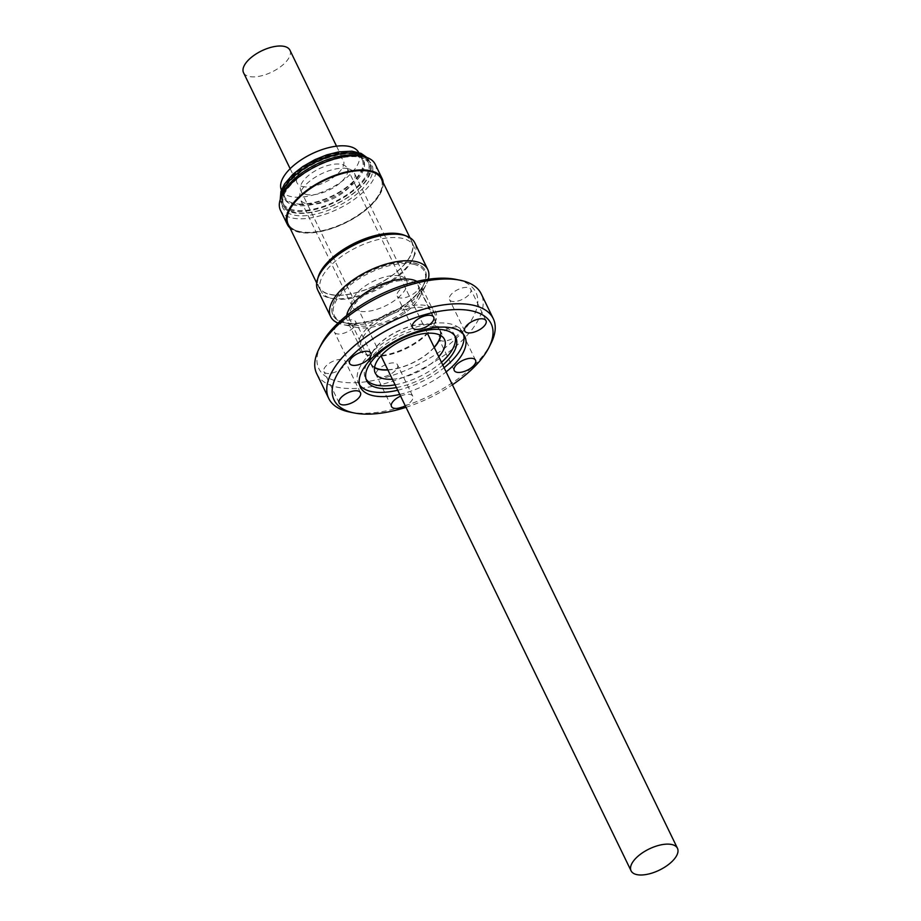 <?xml version="1.0" encoding="UTF-8"?>
<svg xmlns="http://www.w3.org/2000/svg" width="921" height="921" viewBox="0 0 921 921"><rect width="100%" height="100%" fill="white"/><g stroke="black" fill="none" stroke-linecap="round" stroke-linejoin="round"><path stroke-width="0.69" stroke-dasharray="4.61 3.45" d="M383.194 182.634A52.658 24.004 -25.9 0 1 382.422 188.724A52.658 24.004 -25.9 0 1 339.849 225.495A52.658 24.004 -25.9 0 1 289.942 227.924M375.192 164.249A52.658 24.004 -25.9 0 1 375.526 174.506A52.658 24.004 -25.9 0 1 328.659 212.993A52.658 24.004 -25.9 0 1 280.445 210.253M359.063 155.614A48.813 22.242 -25.9 0 1 370.23 162.856A48.813 22.242 -25.9 0 1 370.541 172.354A48.813 22.242 -25.9 0 1 327.105 208.031A48.813 22.242 -25.9 0 1 282.413 205.498A48.813 22.242 -25.9 0 1 282.102 195.989A48.813 22.242 -25.9 0 1 283.633 192.236M298.611 204.013A42.965 19.583 154.1 0 0 344.339 188.782A42.965 19.583 154.1 0 0 362.149 159.586A42.965 19.583 154.1 0 0 348.38 152.702A42.965 19.583 154.1 0 0 302.664 167.921A42.965 19.583 154.1 0 0 284.842 197.117A42.965 19.583 154.1 0 0 298.611 204.013M281.4 190.014A42.965 19.583 154.1 0 0 281.538 190.302A42.965 19.583 154.1 0 0 295.296 197.186A42.965 19.583 154.1 0 0 341.023 181.955A42.965 19.583 154.1 0 0 358.833 152.759A42.965 19.583 154.1 0 0 358.695 152.483M289.919 50.183A25.776 11.754 -25.9 0 1 279.236 67.705A25.776 11.754 -25.9 0 1 251.801 76.834A25.776 11.754 -25.9 0 1 243.535 72.701M305.254 186.928A25.776 11.754 -25.9 0 1 296.988 182.784A25.776 11.754 -25.9 0 1 307.683 165.273A25.776 11.754 -25.9 0 1 335.117 156.133A25.776 11.754 -25.9 0 1 343.372 160.266A25.776 11.754 -25.9 0 1 332.688 177.788A25.776 11.754 -25.9 0 1 305.254 186.928M299.049 231.539A51.553 23.497 -25.9 0 1 288.423 224.148A51.553 23.497 -25.9 0 1 313.359 186.733A51.553 23.497 -25.9 0 1 370.553 171.732A51.553 23.497 -25.9 0 1 381.179 179.111A51.553 23.497 -25.9 0 1 356.243 216.539A51.553 23.497 -25.9 0 1 299.049 231.539M360.848 170.592A51.553 23.497 -25.9 0 1 370.484 171.571A51.553 23.497 -25.9 0 1 381.098 178.95A51.553 23.497 -25.9 0 1 356.162 216.377A51.553 23.497 -25.9 0 1 298.968 231.378A51.553 23.497 -25.9 0 1 288.342 223.987A51.553 23.497 -25.9 0 1 294.294 202.908M381.432 178.996A51.829 23.624 -25.9 0 1 356.346 216.619A51.829 23.624 -25.9 0 1 298.853 231.701A51.829 23.624 -25.9 0 1 288.169 224.275M317.918 278.05A51.829 23.624 154.1 0 0 318.585 286.915A51.829 23.624 154.1 0 0 329.269 294.34A51.829 23.624 154.1 0 0 386.762 279.247A51.829 23.624 154.1 0 0 411.848 241.624A51.829 23.624 154.1 0 0 405.298 235.626M318.62 276.381A51.553 23.497 154.1 0 0 318.839 286.788A51.553 23.497 154.1 0 0 329.453 294.179A51.553 23.497 154.1 0 0 386.647 279.178A51.553 23.497 154.1 0 0 411.595 241.751A51.553 23.497 154.1 0 0 403.548 235.143M320.255 289.424A51.553 23.497 154.1 0 0 320.853 290.932A51.553 23.497 154.1 0 0 331.468 298.323A51.553 23.497 154.1 0 0 332.654 298.588A51.553 23.497 154.1 0 0 412.32 259.895A51.553 23.497 154.1 0 0 414.208 247.415A51.553 23.497 154.1 0 0 413.61 245.895A51.553 23.497 154.1 0 0 402.984 238.516A51.553 23.497 154.1 0 0 347.275 252.584A51.553 23.497 154.1 0 0 320.255 289.424M428.288 279.259A53.959 24.602 -25.9 0 1 426.388 284.129A53.959 24.602 -25.9 0 1 342.992 324.618A53.959 24.602 -25.9 0 1 337.995 323.098M317.745 290.057A53.959 24.602 154.1 0 0 330.098 298.07A53.959 24.602 154.1 0 0 413.494 257.581A53.959 24.602 154.1 0 0 415.463 244.502A53.959 24.602 154.1 0 0 414.841 242.914M416.891 281.412A40.904 18.639 -25.9 0 1 421.058 285.637A40.904 18.639 -25.9 0 1 421.542 286.834A40.904 18.639 -25.9 0 1 420.045 296.746A40.904 18.639 -25.9 0 1 356.83 327.439A40.904 18.639 -25.9 0 1 347.47 321.371A40.904 18.639 -25.9 0 1 346.998 320.163A40.904 18.639 -25.9 0 1 346.733 315.477M360.756 348.518A40.904 18.639 154.1 0 0 361.239 349.715A40.904 18.639 154.1 0 0 370.599 355.782A40.904 18.639 154.1 0 0 427.332 333.828A40.904 18.639 154.1 0 0 433.803 325.09A40.904 18.639 154.1 0 0 435.299 315.189A40.904 18.639 154.1 0 0 434.827 313.98A40.904 18.639 154.1 0 0 406.656 308.984A40.904 18.639 154.1 0 0 368.722 329.879A40.904 18.639 154.1 0 0 360.756 348.518M349.439 318.908A38.152 17.395 -25.9 0 1 377.794 287.156A38.152 17.395 -25.9 0 1 418.525 286.707A38.152 17.395 -25.9 0 1 418.963 287.824A38.152 17.395 -25.9 0 1 417.57 297.069A38.152 17.395 -25.9 0 1 358.614 325.7A38.152 17.395 -25.9 0 1 349.876 320.036A38.152 17.395 -25.9 0 1 349.439 318.908M374.559 367.364A38.152 17.395 -25.9 0 1 371.059 363.657A38.152 17.395 -25.9 0 1 370.61 362.529A38.152 17.395 -25.9 0 1 398.977 330.777A38.152 17.395 -25.9 0 1 439.697 330.317A38.152 17.395 -25.9 0 1 440.146 331.445A38.152 17.395 -25.9 0 1 440.457 335.371M332.458 313.773A51.219 23.347 -25.9 0 1 370.53 271.154A51.219 23.347 -25.9 0 1 425.191 270.544A51.219 23.347 -25.9 0 1 425.79 272.052A51.219 23.347 -25.9 0 1 423.913 284.451A51.219 23.347 -25.9 0 1 344.776 322.88A51.219 23.347 -25.9 0 1 333.057 315.281A51.219 23.347 -25.9 0 1 332.458 313.773M414.554 263.026A51.219 23.347 -25.9 0 1 425.111 270.36A51.219 23.347 -25.9 0 1 425.698 271.868A51.219 23.347 -25.9 0 1 423.833 284.267A51.219 23.347 -25.9 0 1 344.684 322.695A51.219 23.347 -25.9 0 1 343.51 322.431A51.219 23.347 -25.9 0 1 332.965 315.097A51.219 23.347 -25.9 0 1 332.366 313.589A51.219 23.347 -25.9 0 1 359.213 277.002A51.219 23.347 -25.9 0 1 414.554 263.026M414.243 264.442A50.183 22.875 154.1 0 0 349.001 286.028A50.183 22.875 154.1 0 0 344.627 322.661A50.183 22.875 154.1 0 0 345.778 322.914A50.183 22.875 154.1 0 0 423.326 285.268A50.183 22.875 154.1 0 0 414.243 264.442M348.196 168.762A30.105 13.723 -25.9 0 1 354.401 173.067A30.105 13.723 -25.9 0 1 339.837 194.918A30.105 13.723 -25.9 0 1 306.44 203.691A30.105 13.723 -25.9 0 1 300.234 199.373A30.105 13.723 -25.9 0 1 314.798 177.523A30.105 13.723 -25.9 0 1 348.196 168.762M400.313 276.093A30.105 13.723 -25.9 0 1 406.518 280.398A30.105 13.723 -25.9 0 1 391.955 302.261A30.105 13.723 -25.9 0 1 358.557 311.022A30.105 13.723 -25.9 0 1 352.352 306.705A30.105 13.723 -25.9 0 1 366.915 284.854A30.105 13.723 -25.9 0 1 400.313 276.093M282.54 198.188A49.423 22.53 154.1 0 0 319.023 213.304A49.423 22.53 154.1 0 0 372.096 174.253A49.423 22.53 154.1 0 0 360.468 157.295A49.423 22.53 154.1 0 0 284.094 194.389A49.423 22.53 154.1 0 0 282.54 198.188M369.517 173.148A47.432 21.62 -25.9 0 1 327.3 207.812A47.432 21.62 -25.9 0 1 283.875 205.348A47.432 21.62 -25.9 0 1 283.576 196.115A47.432 21.62 -25.9 0 1 285.061 192.466A47.432 21.62 -25.9 0 1 358.361 156.869A47.432 21.62 -25.9 0 1 369.217 163.915A47.432 21.62 -25.9 0 1 369.517 173.148M309.099 194.849A25.776 11.754 -25.9 0 1 300.845 190.716A25.776 11.754 -25.9 0 1 311.528 173.194A25.776 11.754 -25.9 0 1 338.963 164.065A25.776 11.754 -25.9 0 1 347.217 168.198A25.776 11.754 -25.9 0 1 336.533 185.708A25.776 11.754 -25.9 0 1 309.099 194.849M395.374 370.564A11.823 5.388 -25.9 0 1 384.402 376.597A11.823 5.388 -25.9 0 1 376.263 375.158A11.823 5.388 -25.9 0 1 378.427 369.425A11.823 5.388 -25.9 0 1 389.387 363.381A11.823 5.388 -25.9 0 1 397.538 364.831A11.823 5.388 -25.9 0 1 395.374 370.564M400.589 396.134A11.823 5.388 -25.9 0 1 412.769 396.203A11.823 5.388 -25.9 0 1 410.605 401.936A11.823 5.388 -25.9 0 1 405.286 405.804M343.061 367.042A11.823 5.388 -25.9 0 1 332.09 373.074A11.823 5.388 -25.9 0 1 323.95 371.635A11.823 5.388 -25.9 0 1 326.115 365.902A11.823 5.388 -25.9 0 1 337.086 359.858A11.823 5.388 -25.9 0 1 345.225 361.297A11.823 5.388 -25.9 0 1 343.061 367.042M353.526 327.519A11.823 5.388 -25.9 0 1 342.554 333.563A11.823 5.388 -25.9 0 1 334.415 332.113A11.823 5.388 -25.9 0 1 336.579 326.379A11.823 5.388 -25.9 0 1 347.551 320.335A11.823 5.388 -25.9 0 1 355.69 321.786A11.823 5.388 -25.9 0 1 353.526 327.519M416.304 291.531A11.823 5.388 -25.9 0 1 405.332 297.564A11.823 5.388 -25.9 0 1 397.193 296.125A11.823 5.388 -25.9 0 1 399.357 290.38A11.823 5.388 -25.9 0 1 410.317 284.347A11.823 5.388 -25.9 0 1 418.468 285.786A11.823 5.388 -25.9 0 1 416.304 291.531M468.605 295.054A11.823 5.388 -25.9 0 1 457.645 301.086A11.823 5.388 -25.9 0 1 449.506 299.647A11.823 5.388 -25.9 0 1 451.67 293.914A11.823 5.388 -25.9 0 1 462.63 287.87A11.823 5.388 -25.9 0 1 470.769 289.309A11.823 5.388 -25.9 0 1 468.605 295.054M458.14 334.565A11.823 5.388 -25.9 0 1 447.18 340.609A11.823 5.388 -25.9 0 1 439.041 339.158A11.823 5.388 -25.9 0 1 441.205 333.425A11.823 5.388 -25.9 0 1 452.165 327.392A11.823 5.388 -25.9 0 1 460.304 328.832A11.823 5.388 -25.9 0 1 458.14 334.565M316.72 373.707A91.432 41.675 154.1 0 0 379.682 384.886A91.432 41.675 154.1 0 0 464.472 338.191A91.432 41.675 154.1 0 0 481.211 293.834M349.669 412.044A91.432 41.675 154.1 0 0 476.502 362.955A91.432 41.675 154.1 0 0 490.962 343.441M399.76 394.418A58.023 26.444 154.1 0 0 446.132 371.9M463.574 334.507A58.023 26.444 154.1 0 0 462.756 332.32A58.023 26.444 154.1 0 0 422.808 325.228A58.023 26.444 154.1 0 0 368.999 354.861A58.023 26.444 154.1 0 0 358.373 383.009A58.023 26.444 154.1 0 0 359.593 385.001M397.722 390.239A58.023 26.444 154.1 0 0 444.106 367.721M396.433 387.568A49.492 22.565 154.1 0 0 442.805 365.05M454.962 336.038A49.492 22.565 154.1 0 0 454.398 334.611A49.492 22.565 154.1 0 0 420.31 328.567A49.492 22.565 154.1 0 0 374.41 353.848A49.492 22.565 154.1 0 0 365.349 377.852A49.492 22.565 154.1 0 0 366.121 379.176M395.097 384.817A49.492 22.565 154.1 0 0 441.47 362.298M392.369 379.222A38.498 17.545 154.1 0 0 437.452 358.096A38.498 17.545 154.1 0 0 438.753 356.692M440.733 335.532A38.498 17.545 154.1 0 0 440.008 330.167A38.498 17.545 154.1 0 0 413.506 325.47A38.498 17.545 154.1 0 0 377.794 345.133A38.498 17.545 154.1 0 0 370.749 363.807A38.498 17.545 154.1 0 0 374.513 367.686M387.879 369.966A38.498 17.545 154.1 0 0 432.962 348.84A38.498 17.545 154.1 0 0 434.263 347.447M321.003 344.891A87.311 39.799 154.1 0 0 358.81 382.526A87.311 39.799 154.1 0 0 459.913 334.691A87.311 39.799 154.1 0 0 455.918 279.385M366.823 328.417A42.619 19.433 154.1 0 0 368.78 355.414A42.619 19.433 154.1 0 0 427.897 332.527A42.619 19.433 154.1 0 0 434.643 323.432A42.619 19.433 154.1 0 0 416.177 305.07A42.619 19.433 154.1 0 0 366.823 328.417M406.011 407.312A87.311 39.799 154.1 0 0 452.395 384.794M434.171 347.263A38.152 17.395 -25.9 0 1 387.787 369.781M366.466 157.33A48.813 22.242 -25.9 0 1 369.275 160.887A48.813 22.242 -25.9 0 1 369.586 170.385A48.813 22.242 -25.9 0 1 326.149 206.062A48.813 22.242 -25.9 0 1 281.458 203.529A48.813 22.242 -25.9 0 1 280.41 199.12M283.645 189.012A44.001 20.055 -25.9 0 1 330.881 154.244A44.001 20.055 -25.9 0 1 363.358 167.703A44.001 20.055 -25.9 0 1 316.11 202.459A44.001 20.055 -25.9 0 1 283.645 189.012M368.342 170.719A47.432 21.62 -25.9 0 1 326.126 205.395A47.432 21.62 -25.9 0 1 282.701 202.931A47.432 21.62 -25.9 0 1 282.402 193.686A47.432 21.62 -25.9 0 1 324.606 159.022A47.432 21.62 -25.9 0 1 368.043 161.486A47.432 21.62 -25.9 0 1 368.342 170.719M363.887 168.796A44.001 20.055 -25.9 0 1 316.651 203.564A44.001 20.055 -25.9 0 1 284.175 190.106A44.001 20.055 -25.9 0 1 331.41 155.35A44.001 20.055 -25.9 0 1 363.887 168.796M370.23 162.856L366.984 157.514M362.149 159.586L358.833 152.759M290.15 168.693L296.988 182.784M316.674 282.977L318.585 286.915M318.839 286.788L320.853 290.932M420.045 296.746L426.388 284.129M356.83 327.439L342.992 324.618M361.239 349.715L347.47 321.371M439.697 330.317L418.525 286.707M406.518 280.398L354.401 173.067M283.875 205.348L282.701 202.931L282.229 191.856C289.182 165.699 355.782 137.171 368.043 161.486L369.217 163.915M300.845 190.716L380.983 355.771M391.494 406.529L376.263 375.158M339.181 403.007L323.95 371.635M349.646 363.484L334.415 332.113M412.424 327.496L397.193 296.125M464.737 331.019L449.506 299.647M454.272 370.53L439.041 339.158M358.373 383.009L360.399 387.188M365.349 377.852L366.685 380.603M370.749 363.807L375.238 373.051M370.599 355.782L368.78 355.414M433.803 325.09L434.643 323.432M440.008 330.167L444.498 339.412M454.398 334.611L455.734 337.362M462.756 332.32L464.794 336.499M475.547 360.203L460.304 328.832M486.012 320.692L470.769 289.309M433.699 317.169L418.468 285.786M370.921 353.157L355.69 321.786M360.456 392.68L345.225 361.297M412.769 396.203L397.538 364.831M347.217 168.198L427.367 333.252M285.061 192.466L284.094 194.389M358.361 156.869L360.468 157.295M352.352 306.705L300.234 199.373M423.326 285.268L423.833 284.267M345.778 322.914L344.684 322.695M417.57 297.069L423.913 284.451M358.614 325.7L344.776 322.88M371.059 363.657L349.876 320.036M412.32 259.895L413.494 257.581M332.654 298.588L330.098 298.07M434.827 313.98L421.058 285.637M411.595 241.751L413.61 245.895M409.937 237.687L411.848 241.624M336.533 146.174L343.372 160.266M284.842 197.117L281.538 190.302M282.413 205.498L280.226 199.638"/><path stroke-width="1.38" d="M289.942 227.924A52.658 24.004 -25.9 0 1 287.352 224.471A52.658 24.004 -25.9 0 1 287.018 214.225A52.658 24.004 -25.9 0 1 333.886 175.727A52.658 24.004 -25.9 0 1 382.088 178.467A52.658 24.004 -25.9 0 1 383.194 182.634M287.352 224.471L280.445 210.253A52.658 24.004 -25.9 0 1 280.111 200.007A52.658 24.004 -25.9 0 1 281.768 195.954A52.658 24.004 -25.9 0 1 363.139 156.443A52.658 24.004 -25.9 0 1 375.192 164.249L382.088 178.467M281.768 195.954L283.633 192.236A48.813 22.242 -25.9 0 1 359.063 155.614L363.139 156.443M358.695 152.483A42.965 19.583 154.1 0 0 345.064 145.875A42.965 19.583 154.1 0 0 299.613 160.91A42.965 19.583 154.1 0 0 281.4 190.014M290.15 168.693L243.535 72.701A25.776 11.754 -25.9 0 1 254.231 55.191A25.776 11.754 -25.9 0 1 281.665 46.05A25.776 11.754 -25.9 0 1 289.919 50.183L336.533 146.174M294.294 202.908A51.553 23.497 -25.9 0 1 360.848 170.592M316.674 282.977L288.169 224.275A51.829 23.624 -25.9 0 1 313.255 186.652A51.829 23.624 -25.9 0 1 370.749 171.571A51.829 23.624 -25.9 0 1 381.432 178.996L409.937 237.687M405.298 235.626A51.829 23.624 154.1 0 0 401.165 234.21A51.829 23.624 154.1 0 0 351.58 244.698A51.829 23.624 154.1 0 0 317.918 278.05M403.548 235.143A51.553 23.497 154.1 0 0 400.969 234.371A51.553 23.497 154.1 0 0 352.95 244.123A51.553 23.497 154.1 0 0 318.62 276.381M337.995 323.098A53.959 24.602 -25.9 0 1 330.639 316.617A53.959 24.602 -25.9 0 1 330.017 315.028A53.959 24.602 -25.9 0 1 370.127 270.118A53.959 24.602 -25.9 0 1 427.735 269.473A53.959 24.602 -25.9 0 1 428.357 271.062A53.959 24.602 -25.9 0 1 428.288 279.259M427.735 269.473L414.841 242.914A53.959 24.602 154.1 0 0 357.233 243.558A53.959 24.602 154.1 0 0 317.123 288.48A53.959 24.602 154.1 0 0 317.745 290.057L330.639 316.617M639.335 874.95A25.776 11.754 -25.9 0 1 631.081 870.817A25.776 11.754 -25.9 0 1 641.764 853.295A25.776 11.754 -25.9 0 1 669.199 844.166A25.776 11.754 -25.9 0 1 677.465 848.299A25.776 11.754 -25.9 0 1 666.769 865.809A25.776 11.754 -25.9 0 1 639.335 874.95M405.286 405.804A11.823 5.388 -25.9 0 1 391.494 406.529A11.823 5.388 -25.9 0 1 393.658 400.796A11.823 5.388 -25.9 0 1 400.589 396.134M358.292 398.413A11.823 5.388 -25.9 0 1 347.332 404.446A11.823 5.388 -25.9 0 1 339.181 403.007A11.823 5.388 -25.9 0 1 341.346 397.273A11.823 5.388 -25.9 0 1 352.317 391.229A11.823 5.388 -25.9 0 1 360.456 392.68A11.823 5.388 -25.9 0 1 358.292 398.413M368.757 358.891A11.823 5.388 -25.9 0 1 357.797 364.935A11.823 5.388 -25.9 0 1 349.646 363.484A11.823 5.388 -25.9 0 1 351.81 357.751A11.823 5.388 -25.9 0 1 362.782 351.718A11.823 5.388 -25.9 0 1 370.921 353.157A11.823 5.388 -25.9 0 1 368.757 358.891M431.535 322.903A11.823 5.388 -25.9 0 1 420.563 328.935A11.823 5.388 -25.9 0 1 412.424 327.496A11.823 5.388 -25.9 0 1 414.588 321.763A11.823 5.388 -25.9 0 1 425.56 315.719A11.823 5.388 -25.9 0 1 433.699 317.169A11.823 5.388 -25.9 0 1 431.535 322.903M483.847 326.425A11.823 5.388 -25.9 0 1 472.876 332.458A11.823 5.388 -25.9 0 1 464.737 331.019A11.823 5.388 -25.9 0 1 466.901 325.286A11.823 5.388 -25.9 0 1 477.861 319.242A11.823 5.388 -25.9 0 1 486.012 320.692A11.823 5.388 -25.9 0 1 483.847 326.425M473.382 365.936A11.823 5.388 -25.9 0 1 462.411 371.98A11.823 5.388 -25.9 0 1 454.272 370.53A11.823 5.388 -25.9 0 1 456.436 364.797A11.823 5.388 -25.9 0 1 467.396 358.764A11.823 5.388 -25.9 0 1 475.547 360.203A11.823 5.388 -25.9 0 1 473.382 365.936M452.395 384.794A87.311 39.799 154.1 0 0 475.155 366.063A87.311 39.799 154.1 0 0 488.959 347.424L490.962 343.441A91.432 41.675 154.1 0 0 493.242 318.608L481.211 293.834A91.432 41.675 154.1 0 0 460.293 280.272A91.432 41.675 154.1 0 0 333.46 329.361A91.432 41.675 154.1 0 0 319 348.875A91.432 41.675 154.1 0 0 316.72 373.707L328.751 398.482A91.432 41.675 154.1 0 0 349.669 412.044L354.044 412.93A87.311 39.799 154.1 0 0 406.011 407.312M493.242 318.608A91.432 41.675 154.1 0 0 430.28 307.441A91.432 41.675 154.1 0 0 345.479 354.136A91.432 41.675 154.1 0 0 328.751 398.482M488.959 347.424A87.311 39.799 154.1 0 0 451.152 309.801A87.311 39.799 154.1 0 0 350.038 357.636A87.311 39.799 154.1 0 0 354.044 412.93M446.132 371.9A58.023 26.444 154.1 0 0 454.168 364.647A58.023 26.444 154.1 0 0 464.794 336.499A58.023 26.444 154.1 0 0 424.834 329.419A58.023 26.444 154.1 0 0 371.025 359.052A58.023 26.444 154.1 0 0 360.399 387.188A58.023 26.444 154.1 0 0 399.76 394.418M359.593 385.001A58.023 26.444 154.1 0 0 397.722 390.239M444.106 367.721A58.023 26.444 154.1 0 0 452.142 360.468A58.023 26.444 154.1 0 0 463.574 334.507M442.805 365.05A49.492 22.565 154.1 0 0 446.673 361.377A49.492 22.565 154.1 0 0 455.734 337.362A49.492 22.565 154.1 0 0 421.645 331.318A49.492 22.565 154.1 0 0 375.745 356.6A49.492 22.565 154.1 0 0 366.685 380.603A49.492 22.565 154.1 0 0 396.433 387.568M366.121 379.176A49.492 22.565 154.1 0 0 395.097 384.817M441.47 362.298A49.492 22.565 154.1 0 0 445.338 358.626A49.492 22.565 154.1 0 0 454.962 336.038M438.753 356.692A38.498 17.545 154.1 0 0 444.498 339.412A38.498 17.545 154.1 0 0 417.996 334.714A38.498 17.545 154.1 0 0 382.284 354.378A38.498 17.545 154.1 0 0 375.238 373.051A38.498 17.545 154.1 0 0 392.369 379.222M374.513 367.686A38.498 17.545 154.1 0 0 387.879 369.966M460.293 280.272L455.918 279.385A87.311 39.799 154.1 0 0 334.807 326.264A87.311 39.799 154.1 0 0 321.003 344.891L319 348.875M434.263 347.447A38.498 17.545 154.1 0 0 440.733 335.532M440.457 335.371A38.152 17.395 -25.9 0 1 434.171 347.263M387.787 369.781A38.152 17.395 -25.9 0 1 374.559 367.364M346.733 315.477A40.904 18.639 -25.9 0 1 376.125 286.73A40.904 18.639 -25.9 0 1 416.891 281.412M280.41 199.12A48.813 22.242 -25.9 0 1 281.147 194.02A48.813 22.242 -25.9 0 1 320.094 160.162A48.813 22.242 -25.9 0 1 366.466 157.33M366.984 157.514L361.101 153.393L351.926 151.194L338.709 151.873L326.828 154.843L314.844 159.678L302.721 166.586L293.108 174.092L284.462 184.073L280.905 191.453L280.226 199.638M380.983 355.771L631.081 870.817M427.367 333.252L677.465 848.299"/></g></svg>
